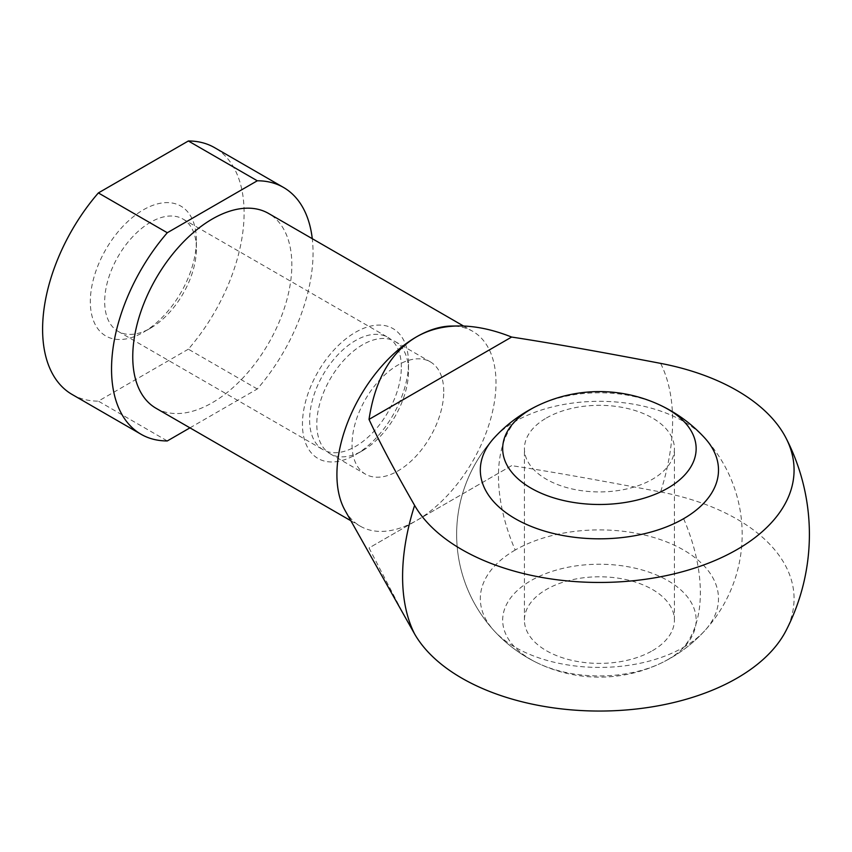 <?xml version="1.0" encoding="UTF-8"?>
<svg xmlns="http://www.w3.org/2000/svg" width="852" height="852" viewBox="0 0 852 852"><rect width="100%" height="100%" fill="white"/><g stroke="black" fill="none" stroke-linecap="round" stroke-linejoin="round"><path stroke-width="0.64" stroke-dasharray="4.26 3.19" d="M667.819 659.586A96.745 55.859 0 0 0 667.819 580.595A96.745 55.859 0 0 0 531.009 580.595A96.745 55.859 0 0 0 537.378 662.952A96.745 55.859 0 0 0 661.45 662.941A96.745 55.859 0 0 0 667.819 659.586M537.367 405.776A96.745 55.859 180 0 1 661.44 405.776M652.44 650.704A74.997 43.303 0 0 0 674.411 620.086A74.997 43.303 0 0 0 628.116 580.084A74.997 43.303 0 0 0 546.388 589.467A74.997 43.303 0 0 0 524.417 620.086A74.997 43.303 0 0 0 570.712 660.087A74.997 43.303 0 0 0 652.44 650.704M546.388 418.012A74.997 43.303 180 0 1 628.116 408.63A74.997 43.303 180 0 1 674.411 448.631A74.997 43.303 180 0 1 652.44 479.25A74.997 43.303 180 0 1 570.712 488.633A74.997 43.303 180 0 1 524.417 448.631A74.997 43.303 180 0 1 546.388 418.012M156.054 408.278A112.496 64.944 120 0 0 242.735 378.15A112.496 64.944 120 0 0 291.842 264.94A112.496 64.944 120 0 0 268.54 213.437M405.445 617.849L369.022 547.974L416.458 520.583A112.496 64.944 120 0 0 496.002 382.814A112.496 64.944 120 0 0 472.711 331.311A112.496 64.944 120 0 0 451.464 326.05M345.039 510.401A112.496 64.944 120 0 0 360.215 526.153A112.496 64.944 120 0 0 416.458 520.583L511.626 465.639C549.071 471.348 598.722 480.123 660.598 491.966A190.933 110.238 120 0 0 672.611 420.728A190.933 110.238 120 0 0 660.598 363.367M660.598 491.966A194.661 112.389 180 0 1 785.938 630.799M537.378 662.952A142.774 142.774 0 0 1 494.139 437.917A119.088 68.756 180 0 1 515.204 421.452A119.088 68.756 180 0 1 704.679 437.917A142.774 142.774 0 0 1 661.45 662.941M683.623 518.687A142.774 82.431 60 0 1 700.365 592.641A142.774 82.431 60 0 1 683.623 647.275A119.088 68.756 0 0 0 704.679 630.799A119.088 68.756 0 0 0 670.141 543.342A119.088 68.756 0 0 0 515.204 550.041A142.774 82.431 60 0 1 498.463 476.076A142.774 82.431 60 0 1 515.204 421.452M515.204 550.041A119.088 68.756 0 0 0 494.139 630.799A119.088 68.756 0 0 0 683.623 647.275M511.626 465.639L369.022 547.974M189.953 427.853L257.293 388.981A142.486 82.271 120 0 0 313.057 252.693A142.486 82.271 120 0 0 312.269 238.688M257.293 388.981L188.356 349.182A142.486 82.271 120 0 0 244.109 212.883A142.486 82.271 120 0 0 214.597 147.662M196.386 240.445A74.997 43.303 120 0 0 143.36 209.826A74.997 43.303 120 0 0 90.323 301.672A74.997 43.303 120 0 0 143.36 332.291A74.997 43.303 120 0 0 196.386 240.445L196.386 248.731A64.848 37.435 120 0 0 182.956 219.039A64.848 37.435 120 0 0 132.987 236.419A64.848 37.435 120 0 0 104.679 301.672A64.848 37.435 120 0 0 118.109 331.364A64.848 37.435 120 0 0 150.538 328.148A64.848 37.435 120 0 0 196.386 248.731M188.356 349.182L98.363 401.132L167.301 440.942M72.111 394.465A142.486 82.271 120 0 0 98.363 401.132M401.335 367.052A64.848 37.435 120 0 0 387.894 337.36A64.848 37.435 120 0 0 337.925 354.741A64.848 37.435 120 0 0 309.617 419.993A64.848 37.435 120 0 0 323.057 449.686A64.848 37.435 120 0 0 373.027 432.315A64.848 37.435 120 0 0 401.335 367.052M408.502 362.909A74.997 43.303 120 0 0 355.476 332.291A74.997 43.303 120 0 0 302.449 424.136A74.997 43.303 120 0 0 355.476 454.755A74.997 43.303 120 0 0 408.502 362.909L408.502 371.195A64.848 37.435 120 0 0 395.072 341.503A64.848 37.435 120 0 0 345.103 358.884A64.848 37.435 120 0 0 316.795 424.136A64.848 37.435 120 0 0 330.225 453.828A64.848 37.435 120 0 0 362.654 450.612A64.848 37.435 120 0 0 408.502 371.195M443.754 391.547A64.848 37.435 120 0 0 430.324 361.855A64.848 37.435 120 0 0 380.354 379.236A64.848 37.435 120 0 0 352.046 444.488A64.848 37.435 120 0 0 365.476 474.181A64.848 37.435 120 0 0 415.446 456.8A64.848 37.435 120 0 0 443.754 391.547M674.411 620.086L674.411 448.631M524.417 620.086L524.417 448.631M463.563 326.039L472.711 331.311M494.139 630.799A142.774 142.774 0 0 1 494.139 437.917A142.774 142.774 0 0 0 502.968 639.628A142.774 142.774 0 0 0 704.689 630.799M350.854 520.753L360.215 526.153M182.956 219.039L387.894 337.36M150.538 328.148L143.36 332.291M118.109 331.364L323.057 449.686M395.072 341.503L430.324 361.855M362.654 450.612L355.476 454.755M330.225 453.828L365.476 474.181"/><path stroke-width="1.28" d="M537.378 405.776A142.774 142.774 0 0 0 494.139 437.917A119.088 68.756 180 0 0 528.677 525.375A119.088 68.756 180 0 0 683.623 518.687A119.088 68.756 180 0 0 704.679 437.917A142.774 142.774 0 0 0 661.44 405.776A96.745 55.859 180 0 1 667.819 488.132A96.745 55.859 180 0 1 531.009 488.132A96.745 55.859 180 0 1 531.009 409.141A96.745 55.859 180 0 1 537.367 405.776M414.615 505.385A190.933 110.238 120 0 0 402.591 576.623A190.933 110.238 120 0 0 414.615 633.973L345.039 510.401A112.496 64.944 120 0 1 336.913 474.66A112.496 64.944 120 0 1 416.458 336.881C390.855 352.153 375.04 379.651 369.022 419.386C378.916 440.995 394.114 469.665 414.615 505.385A194.661 112.389 0 0 0 737.065 549.54A194.661 112.389 0 0 0 785.938 437.917A194.661 112.389 0 0 0 660.598 363.367C598.722 351.535 549.071 342.76 511.626 337.051C492.722 329.511 474.969 325.815 458.376 325.965C442.742 326.178 428.769 329.82 416.458 336.881A112.496 64.944 120 0 1 451.464 326.05L458.376 325.965M463.563 326.039L268.54 213.437A112.496 64.944 120 0 0 181.859 243.576A112.496 64.944 120 0 0 132.752 356.786A112.496 64.944 120 0 0 156.054 408.278L350.854 520.753M785.938 437.917A209.986 209.986 0 0 1 785.938 630.799A194.661 112.389 180 0 1 737.065 678.128A194.661 112.389 180 0 1 414.615 633.973M511.626 337.051L369.022 419.386M312.269 238.688A142.486 82.271 120 0 0 283.546 187.461A142.486 82.271 120 0 0 257.293 180.784L167.301 232.745A142.486 82.271 120 0 0 111.537 369.033A142.486 82.271 120 0 0 141.049 434.264A142.486 82.271 120 0 0 167.301 440.942L189.953 427.853M167.301 232.745L98.363 192.935A142.486 82.271 120 0 0 42.6 329.234A142.486 82.271 120 0 0 72.111 394.465L141.049 434.264M283.546 187.461L214.597 147.662A142.486 82.271 120 0 0 188.356 140.985L257.293 180.784M98.363 192.935L188.356 140.985M704.679 437.917A142.774 142.774 0 0 0 494.139 437.917"/></g></svg>
